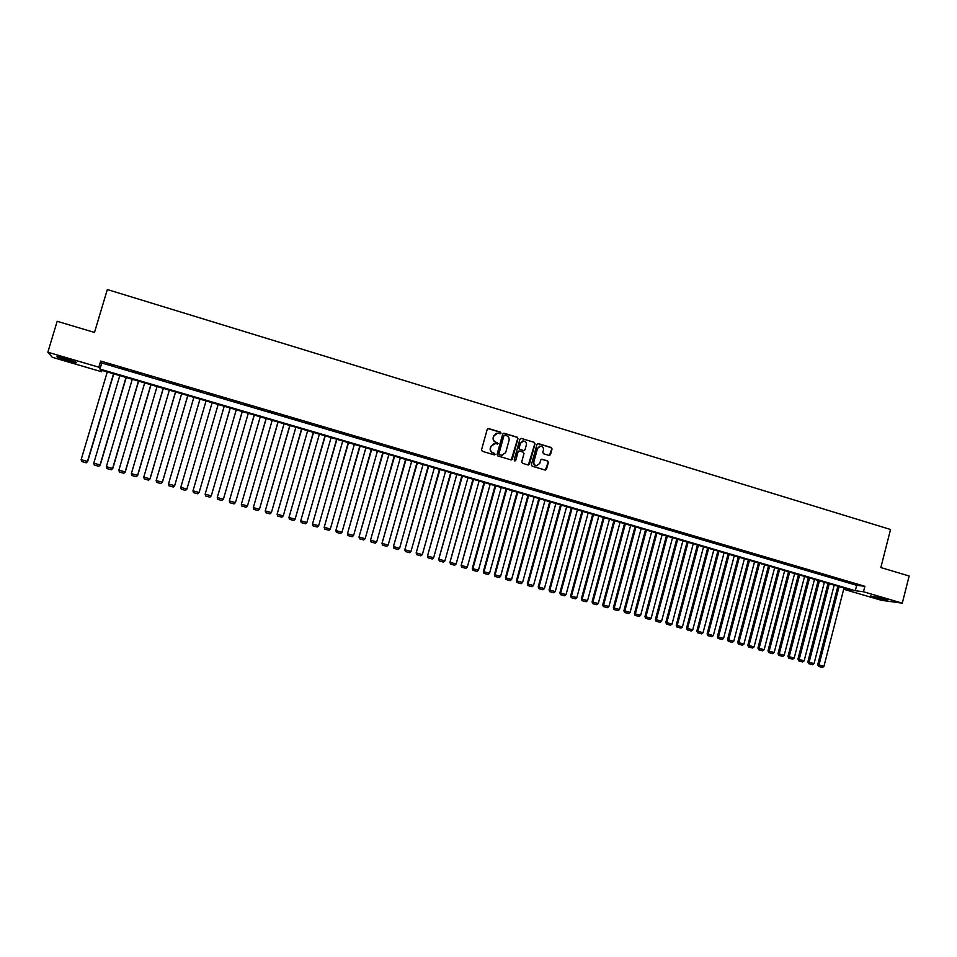 <?xml version="1.0" encoding="UTF-8"?>
<svg xmlns="http://www.w3.org/2000/svg" width="957" height="957" viewBox="0 0 957 957"><rect width="100%" height="100%" fill="white"/><g stroke="black" fill="none" stroke-linecap="round" stroke-linejoin="round"><path stroke-width="1.44" d="M501.001 433.15L500.439 432.121L488.632 428.557L487.209 429.358L481.527 449.838L482.328 451.309L494.159 454.85L495.164 454.276L493.07 452.793C490.977 451.931 490.128 450.364 490.522 448.091L490.989 446.381L494.901 443.677L498.083 443.713L496.001 442.23C493.908 441.356 493.058 439.789 493.441 437.516L493.92 435.818L497.772 433.114L500.152 433.748L501.001 433.15M500.26 433.748L500.164 432.193L487.903 428.58M494.374 454.874L494.338 453.295L493.07 452.793M497.317 444.311L497.257 442.732L496.001 442.23M874.818 597.443L870.559 595.96L883.443 598.592L887.689 600.075L874.818 597.443M67.6 360.729L57.217 357.069C55.996 356.136 58.915 356.674 65.973 358.66L76.321 362.32C77.517 363.241 74.61 362.703 67.6 360.729M549.091 455.448L550.49 454.647L552.045 448.965L551.268 447.505L538.372 443.605L536.973 444.407L531.398 464.731L532.188 466.191L545.275 470.09L546.507 469.253L548.385 462.363L547.595 460.915L541.889 459.216L540.681 460.054L539.748 463.475L536.458 465.724C534.437 465.186 533.575 463.846 533.886 461.717L537.547 448.331L540.753 446.094C542.822 446.596 543.708 447.936 543.409 450.101L542.798 452.326L543.576 453.785L549.091 455.448M47.85 352.224L57.169 321.289L94.492 332.45L107.328 289.54L890.536 529.496L880.847 567.549L909.15 576.006L902.284 603.161L881.493 600.326L843.679 589.249L851.551 590.242L100.473 369.94L101.562 371.747L52.276 357.296L47.85 352.224L98.846 367.201L99.959 369.079L855.307 590.72L863.477 591.761L902.284 603.161M100.676 361.052L101.777 363.014L856.682 585.313L864.877 586.294L100.676 361.052L98.846 367.201M864.877 586.294L863.477 591.761M517.952 438.653L517.163 437.193L504.124 433.246L502.7 434.035L497.066 454.479L497.855 455.951L510.93 459.85L512.342 459.049L517.952 438.653L516.876 437.241L503.418 433.258M521.302 438.438L534.269 442.361L535.047 443.821L529.472 464.157L528.24 465.006L522.51 463.308L521.721 461.848L523.993 453.582L523.204 452.123L519.507 451.01L518.096 451.812L515.727 460.425L514.866 461.011L514.184 459.958L519.89 439.239L521.302 438.438L534.269 442.361M114.613 365.957L106.957 363.696L114.613 365.957M127.329 369.701L119.709 367.452L127.329 369.701M139.985 373.433L132.401 371.196L139.985 373.433M152.606 377.142L145.045 374.917L152.606 377.142M165.166 380.85L157.63 378.625L165.166 380.85M177.667 384.535L170.167 382.322L177.667 384.535M190.132 388.207L182.655 386.006L190.132 388.207M202.537 391.856L195.096 389.666L202.537 391.856M214.906 395.504L207.49 393.315L214.823 395.743M227.216 399.129L219.751 397.191L227.216 399.129M239.477 402.741L232.013 400.816L239.477 402.741M251.691 406.342L244.226 404.404L251.691 406.342M263.857 409.931L256.404 407.993L263.857 409.931M275.975 413.496L268.522 411.558L275.975 413.496M288.045 417.049L280.592 415.123L288.045 417.049M300.079 420.59L292.615 418.664L300.079 420.59M312.054 424.118L304.601 422.193L312.054 424.118M323.98 427.635L316.528 425.709L323.98 427.635M335.859 431.14L328.418 429.203L335.859 431.14M347.702 434.622L340.249 432.696L347.702 434.622M359.497 438.103L352.044 436.165L359.497 438.103M371.232 441.56L363.792 439.634L371.232 441.56M382.932 445.005L375.503 443.079L382.932 445.005M394.595 448.438L387.154 446.512L394.595 448.438M406.199 451.86L398.77 449.934L406.199 451.86M417.766 455.269L410.338 453.343L417.766 455.269M429.286 458.666L421.858 456.728L429.286 458.666M440.77 462.04L433.342 460.114L440.77 462.04M452.194 465.413L444.778 463.487L452.194 465.413M463.583 468.763L456.166 466.837L463.583 468.763M474.935 472.112L467.518 470.186L474.935 472.112M486.24 475.438L478.823 473.512L486.24 475.438M497.496 478.751L490.08 476.825L497.496 478.751M508.705 482.065L501.301 480.139L508.705 482.065M519.89 485.355L512.473 483.429L519.89 485.355M531.015 488.632L523.611 486.706L531.015 488.632M542.105 491.898L534.712 489.972L542.105 491.898M553.158 495.152L545.765 493.226L553.158 495.152M564.163 498.394L556.771 496.468L564.163 498.394M575.133 501.624L567.74 499.71L575.133 501.624M586.055 504.853L578.662 502.927L586.055 504.853M596.941 508.059L589.56 506.133L596.941 508.059M607.779 511.253L600.398 509.327L607.779 511.253M618.581 514.435L611.212 512.509L618.581 514.435M629.347 517.605L621.978 515.679L629.347 517.605M640.077 520.764L632.697 518.838L640.077 520.764M650.76 523.91L643.391 521.984L650.76 523.91M661.407 527.044L654.038 525.13L661.407 527.044M672.005 530.166L664.648 528.252L672.005 530.166M682.568 533.288L675.211 531.362L682.568 533.288M693.095 536.387L685.738 534.461L693.095 536.387M703.586 539.473L696.229 537.559L703.586 539.473M714.042 542.559L706.685 540.633L714.042 542.559M724.449 545.622L717.104 543.708L724.449 545.622M734.82 548.672L727.487 546.758L734.82 548.672M745.156 551.722L737.823 549.808L745.156 551.722M755.456 554.761L748.123 552.835L755.456 554.761M765.72 557.775L758.387 555.861L765.72 557.775M775.948 560.79L768.615 558.876L775.948 560.79M786.14 563.793L778.807 561.879L786.14 563.793M796.284 566.783L788.963 564.869L796.284 566.783M806.404 569.762L799.083 567.848L806.404 569.762M816.477 572.729L809.167 570.815L816.477 572.729M826.525 575.695L819.204 573.781L826.525 575.695M836.526 578.638L829.217 576.724L836.526 578.638M846.49 581.581L839.193 579.667L846.49 581.581M849.134 582.598L856.431 584.5L849.134 582.598M101.968 370.371L101.562 371.747M101.777 363.014L99.959 369.079M856.682 585.313L855.307 590.72M496.492 433.222L493.92 435.818M495.726 442.278C493.633 441.416 492.783 439.849 493.178 437.576L493.645 435.878M493.692 443.761L490.989 446.381M492.807 452.84C490.714 451.979 489.864 450.412 490.259 448.139L490.726 446.44M511.253 459.898L517.665 438.713M504.901 435.196L503.908 435.758L498.956 453.69L499.518 454.719L501.731 455.329L505.679 452.625L509.052 440.376C509.447 438.115 508.598 436.548 506.516 435.686L504.901 435.196M502.569 455.329L499.243 454.766L498.693 453.738L503.633 435.818M528.36 465.006L534.748 443.881L533.958 442.421M518.873 451.01L517.809 451.86L515.727 460.425M526.338 445.017C526.649 442.828 525.764 441.488 523.67 440.986L520.452 443.235L519.161 447.96L519.95 449.431L523.838 450.58L525.046 449.73L526.338 445.017M522.678 441.057L520.452 443.235M523.981 450.58L519.651 449.479L518.861 448.008L520.165 443.294M539.82 446.141L537.547 448.331M537.009 465.736L536.159 465.748C534.126 465.222 533.276 463.882 533.587 461.752L537.248 448.39M545.37 470.09L548.074 462.41L547.284 460.951L541.471 459.252M549.402 455.496L551.734 449.012L550.945 447.553L537.714 443.617M113.548 373.768L87.458 461.43L81.142 459.659L107.28 371.938M86.106 462.757L81.692 461.537L86.202 462.805L87.673 461.525L113.763 373.84M81.142 459.659L81.692 461.537M86.202 462.805L87.673 461.525M126.037 377.441L100.066 464.935L93.774 463.176L119.792 375.611M98.715 466.262L94.312 465.042L98.786 466.298L100.246 465.018L126.228 377.489M93.774 463.176L94.312 465.042M98.786 466.298L100.246 465.018M138.478 381.089L112.615 468.428L106.347 466.681L132.269 379.259M111.263 469.755L106.873 468.535L111.323 469.779L112.77 468.511L138.645 381.137M106.347 466.681L106.873 468.535M111.323 469.779L112.77 468.511M150.871 384.726L125.116 471.897L118.871 470.162L144.686 382.908M123.764 473.225L119.398 472.016L123.812 473.26L125.247 471.98L151.015 384.762M118.871 470.162L119.398 472.016M123.812 473.26L125.247 471.98M163.216 388.339L137.569 475.366L131.348 473.631L157.056 386.532M136.217 476.694L131.863 475.473L136.253 476.718L137.676 475.438L163.324 388.375M131.348 473.631L131.863 475.473M136.253 476.718L137.676 475.438M175.514 391.951L149.974 478.823L143.777 477.1L169.377 390.145M148.61 480.139L144.28 478.931L148.646 480.163L150.046 478.883L175.598 391.975M143.777 477.1L144.28 478.931M148.646 480.163L150.046 478.883M187.763 395.54L162.331 482.256L156.158 480.546L181.651 393.746M162.379 482.304L160.979 483.584L156.649 482.376L160.979 483.584L162.379 482.304L187.823 395.564M156.649 482.376L156.158 480.546M199.965 399.117L174.641 485.678L168.492 483.967L193.876 397.334M174.653 485.725L173.277 487.005L168.97 485.797L173.277 487.005L174.653 485.725L199.989 399.129M168.97 485.797L168.492 483.967M212.119 402.682L186.902 489.099L180.777 487.388L181.244 489.218L185.526 490.415L181.244 489.206L180.777 487.388L206.054 400.911M186.902 489.099L185.526 490.415L186.902 489.099M218.16 404.464L192.979 490.821L218.184 404.464M224.225 406.235L199.104 492.496L197.728 493.788L193.458 492.616L197.716 493.8M193.47 492.604L193.003 490.797L199.104 492.496M193.458 492.616L192.979 490.821M230.218 407.993L205.145 494.207L230.266 408.005M236.283 409.775L211.27 495.87L209.894 497.173L205.623 496.001L209.87 497.173M205.647 495.989L205.193 494.183L211.27 495.87M205.623 496.001L205.145 494.207M242.229 411.522L217.251 497.58L242.3 411.534M248.294 413.292L223.388 499.243L222 500.535L217.741 499.363L222 500.535M217.765 499.363L217.335 497.568L223.388 499.243M217.741 499.363L217.251 497.58M254.191 415.027L229.321 500.942L254.287 415.051M260.256 416.809L235.458 502.604L234.07 503.896L229.812 502.724L234.022 503.896M229.847 502.724L229.429 500.93L235.458 502.604M229.812 502.724L229.321 500.942M266.106 418.52L241.343 504.279L266.225 418.556M272.183 420.302L247.468 505.954L246.093 507.234L241.834 506.062L246.093 507.234M241.882 506.062L241.475 504.279L247.468 505.954M241.834 506.062L241.343 504.279M277.973 422.001L253.306 507.617L278.116 422.049M284.05 423.784L259.443 509.28L258.055 510.56L253.808 509.399L258.055 510.56M253.88 509.399L253.461 507.617L259.443 509.28M253.808 509.399L253.306 507.617M289.804 425.47L265.233 510.93L289.971 425.518M295.88 427.253L271.381 512.605L269.982 513.873L265.747 512.713L269.982 513.873M265.819 512.725L265.412 510.942L271.381 512.605M265.747 512.713L265.233 510.93M301.575 428.927L277.111 514.232L301.778 428.987M307.664 430.71L283.26 515.907L281.86 517.175L277.626 516.014L281.86 517.175M277.709 516.026L277.327 514.256L283.26 515.907M277.626 516.014L277.111 514.232M313.31 432.373L288.942 517.534L313.537 432.432M319.399 434.155L295.091 519.196L293.703 520.464L289.469 519.304L293.703 520.464M289.564 519.316L289.181 517.558L295.091 519.196M289.469 519.304L288.942 517.534M324.997 435.794L300.737 520.811L325.248 435.866M331.086 437.588L306.886 522.486L305.486 523.742L301.264 522.582L305.486 523.742M301.359 522.606L300.988 520.847L306.886 522.486M301.264 522.582L300.737 520.811M336.649 439.215L312.472 524.077L336.912 439.287M342.738 440.998L318.633 525.752L317.234 527.008L313.011 525.848L317.234 527.008M313.118 525.872L312.76 524.113L318.633 525.752M313.011 525.848L312.472 524.077M348.24 442.613L324.172 527.331L348.539 442.696M354.341 444.407L330.332 529.006L328.921 530.262L324.71 529.101L328.921 530.262M324.842 529.125L324.483 527.379L330.332 529.006M324.71 529.101L324.172 527.331M359.796 446.01L335.823 530.573L360.119 446.094M365.897 447.792L341.984 532.248L340.584 533.504L336.374 532.343L340.584 533.504M336.505 532.367L336.158 530.633L341.984 532.248M336.374 532.343L335.823 530.573M371.316 449.383L347.439 533.803L371.651 449.479M377.405 451.166L353.6 535.477L352.188 536.733L347.989 535.573L352.188 536.733M348.133 535.597L347.798 533.862L353.6 535.477M347.989 535.573L347.439 533.803M382.776 452.745L358.995 537.021L383.147 452.852M388.877 454.539L365.155 538.695L363.756 539.939L359.557 538.791L363.756 539.939M359.712 538.815L359.377 537.092L365.155 538.695M359.557 538.791L358.995 537.021M394.2 456.094L370.515 540.226L394.595 456.214M400.301 457.889L376.687 541.901L375.276 543.145L371.077 541.997L375.276 543.145M371.244 542.033L370.921 540.298L376.687 541.901M371.077 541.997L370.515 540.226M405.589 459.432L381.999 543.42L406.007 459.551M411.689 461.226L388.159 545.095L386.748 546.339L382.561 545.191L386.748 546.339M382.74 545.227L382.429 543.504L388.159 545.095M382.561 545.191L381.999 543.42M416.917 462.757L393.435 546.603L417.36 462.889M423.03 464.552L399.595 548.277L398.184 549.521L393.997 548.373L398.184 549.521M394.188 548.409L393.889 546.686L399.595 548.277M393.997 548.373L393.435 546.603M428.222 466.071L404.823 549.773L428.676 466.215M434.322 467.865L410.984 551.447L409.572 552.679L405.397 551.531L409.572 552.679M405.589 551.579L405.301 549.868L410.984 551.447M405.397 551.531L404.823 549.773M439.466 469.373L416.163 552.931L439.957 469.516M445.579 471.167L422.336 554.605L420.913 555.838L416.75 554.689L420.913 555.838M416.953 554.737L416.666 553.026L422.336 554.605M416.75 554.689L416.163 552.931M450.687 472.662L427.468 556.077L451.19 472.818M456.788 474.457L433.641 557.752L432.217 558.984L428.054 557.835L432.217 558.984M428.269 557.883L427.994 556.184L433.641 557.752M428.054 557.835L427.468 556.077M461.848 475.94L438.737 559.211L462.387 476.096M467.961 477.734L444.909 560.886L443.486 562.106L439.323 560.969L443.486 562.106M439.55 561.017L439.275 559.319L444.909 560.886M439.323 560.969L438.737 559.211M472.973 479.206L449.946 562.333L473.536 479.361M479.098 481L456.13 564.008L454.695 565.228L450.556 564.092L454.695 565.228M450.783 564.14L450.52 562.453L456.13 564.008M450.556 564.092L449.946 562.333M484.063 482.46L461.13 565.443L484.637 482.627M490.175 484.254L467.303 567.118L465.88 568.338L461.729 567.202L465.88 568.338M461.968 567.25L461.717 565.563L467.303 567.118M461.729 567.202L461.13 565.443M495.104 485.689L472.268 568.542L472.878 568.673L495.714 485.869M501.229 487.484L478.44 570.216L477.017 571.425L472.878 570.288L477.017 571.425M473.117 570.348L472.878 568.673L478.44 570.216M472.878 570.288L472.268 568.542M506.109 488.919L483.357 571.628L483.991 571.772L506.732 489.099M512.234 490.714L489.541 573.303L488.106 574.511L483.967 573.375L488.106 574.511M484.23 573.434L483.991 571.772L489.541 573.303M483.967 573.375L483.357 571.628M517.079 492.137L494.41 574.702L495.068 574.846L517.725 492.329M523.192 493.932L500.595 576.389L499.159 577.585L495.032 576.449L499.159 577.585M495.295 576.509L495.068 574.846L500.595 576.389M495.032 576.449L494.41 574.702M528.001 495.343L505.428 577.765L506.097 577.92L528.659 495.535M534.126 497.138L511.6 579.452L510.165 580.648L506.05 579.511L510.165 580.648M506.325 579.583L506.097 577.92L511.6 579.452M506.05 579.511L505.428 577.765M538.875 498.537L516.397 580.815L517.091 580.971L539.569 498.729M545 500.332L522.57 582.502L521.134 583.698L517.019 582.562L521.134 583.698M517.306 582.634L517.091 580.971L522.57 582.502M517.019 582.562L516.397 580.815M549.725 501.707L527.319 583.854L528.049 584.021L550.431 501.923M555.85 503.514L533.504 585.54L532.068 586.737L527.953 585.612L532.068 586.737M528.252 585.672L528.049 584.021L533.504 585.54M527.953 585.612L527.319 583.854M560.527 504.877L538.217 586.892L538.958 587.06L561.257 505.093M566.652 506.684L544.401 588.579L542.954 589.763L538.851 588.639L542.954 589.763M539.15 588.711L538.958 587.06L544.401 588.579M538.851 588.639L538.217 586.892M571.281 508.035L549.067 589.907L549.832 590.086L572.035 508.263M577.418 509.83L555.251 591.593L553.804 592.778L549.701 591.653L553.804 592.778M550.012 591.725L549.832 590.086L555.251 591.593M549.701 591.653L549.067 589.907M582.012 511.182L559.869 592.921L560.658 593.101L582.777 511.409M588.136 512.976L566.054 594.596L564.618 595.78L560.515 594.656L564.618 595.78M560.838 594.728L560.658 593.101L566.054 594.596M560.515 594.656L559.869 592.921M592.694 514.316L570.635 595.912L571.449 596.103L593.484 514.543M598.819 516.11L576.832 597.599L575.384 598.783L571.293 597.658L575.384 598.783M571.616 597.73L571.449 596.103L576.832 597.599M571.293 597.658L570.635 595.912M603.329 517.438L581.366 598.903L582.203 599.094L604.142 517.677M609.465 519.232L587.562 600.589L586.115 601.762L582.035 600.637L586.115 601.762M582.358 600.721L582.203 599.094L587.562 600.589M582.035 600.637L581.366 598.903M613.939 520.548L592.06 601.869L592.909 602.073L614.777 520.799M620.076 522.343L598.257 603.556L596.797 604.728L592.73 603.616L596.797 604.728M593.065 603.688L592.909 602.073L598.257 603.556M592.73 603.616L592.06 601.869M624.502 523.646L602.719 604.836L603.58 605.039L625.364 523.898M630.639 525.453L608.903 606.523L607.456 607.695L603.377 606.571L607.456 607.695M603.735 606.654L603.58 605.039L608.903 606.523M603.377 606.571L602.719 604.836M635.029 526.733L613.329 607.791L614.215 608.006L635.915 526.996M641.166 528.539L619.514 609.477L618.066 610.638L613.999 609.525L618.066 610.638M614.358 609.609L614.215 608.006L619.514 609.477M613.999 609.525L613.329 607.791M645.52 529.819L623.904 610.733L624.813 610.949L646.418 530.082M651.657 531.614L630.089 612.42L628.641 613.581L624.574 612.468L628.641 613.581M624.945 612.552L624.813 610.949L630.089 612.42M624.574 612.468L623.904 610.733M655.976 532.882L634.431 613.664L635.364 613.892L656.897 533.145M662.112 534.676L640.628 615.351L639.18 616.511L635.113 615.399L639.18 616.511M635.496 615.483L635.364 613.892L640.628 615.351M635.113 615.399L634.431 613.664M666.395 535.932L644.934 616.583L645.879 616.81L667.328 536.207M672.532 537.738L651.131 618.27L649.671 619.43L645.616 618.318L649.671 619.43M645.999 618.413L645.879 616.81L651.131 618.27M645.616 618.318L644.934 616.583M676.766 538.982L655.389 619.502L656.358 619.729L677.723 539.258M682.903 540.777L661.586 621.189L660.127 622.337L656.083 621.225L660.127 622.337M656.478 621.32L656.358 619.729L661.586 621.189M656.083 621.225L655.389 619.502M687.102 542.009L665.821 622.397L666.802 622.636L688.083 542.296M693.251 543.815L672.017 624.084L670.546 625.232L666.515 624.12L670.546 625.232M666.909 624.227L666.802 622.636L672.017 624.084M666.515 624.12L665.821 622.397M697.414 545.035L676.204 625.292L677.209 625.531L698.407 545.323M703.551 546.83L682.401 626.979L680.929 628.115L676.898 627.014L680.929 628.115M677.305 627.11L677.209 625.531L682.401 626.979M676.898 627.014L676.204 625.292M707.678 548.05L686.552 628.163L687.569 628.414L708.682 548.337M713.814 549.844L692.748 629.85L691.277 630.998L687.246 629.885L691.277 630.998M687.664 629.993L687.569 628.414L692.748 629.85M687.246 629.885L686.552 628.163M717.906 551.041L696.852 631.034L697.904 631.285L718.934 551.352M724.042 552.847L703.048 632.721L701.589 633.857L697.569 632.756L701.589 633.857M697.988 632.864L697.904 631.285L703.048 632.721M697.569 632.756L696.852 631.034M728.098 554.031L707.127 633.893L708.192 634.156L729.15 554.342M734.234 555.838L713.324 635.58L711.864 636.716L707.845 635.615L711.864 636.716M708.264 635.723L708.192 634.156L713.324 635.58M707.845 635.615L707.127 633.893M738.254 557.01L717.367 636.74L718.444 637.003L739.318 557.321M744.39 558.816L723.564 638.427L722.092 639.563L718.085 638.463L722.092 639.563M718.516 638.57L718.444 637.003L723.564 638.427M718.085 638.463L717.367 636.74M748.374 559.977L727.559 639.575L728.672 639.85L749.463 560.3M754.511 561.783L733.756 641.274L732.296 642.398L728.289 641.298L732.296 642.398M728.732 641.405L728.672 639.85L733.756 641.274M728.289 641.298L727.559 639.575M758.458 562.943L737.727 642.41L738.852 642.685L759.559 563.266M764.595 564.738L743.924 644.097L742.453 645.221L738.457 644.121L742.453 645.221M738.9 644.24L738.852 642.685L743.924 644.097M738.457 644.121L737.727 642.41M768.507 565.886L747.848 645.221L748.996 645.508L769.631 566.221M774.644 567.692L754.056 646.92L752.573 648.033L748.577 646.944L752.573 648.033M749.044 647.052L748.996 645.508L754.056 646.92M748.577 646.944L747.848 645.221M778.519 568.817L757.944 648.033L759.104 648.32L779.656 569.152M784.656 570.623L764.141 649.719L762.669 650.844L758.674 649.743L762.669 650.844M759.14 649.863L759.104 648.32L764.141 649.719M758.674 649.743L757.944 648.033M788.496 571.748L767.993 650.832L769.177 651.119L789.657 572.095M794.633 573.554L774.201 652.518L772.718 653.643L768.734 652.542L772.718 653.643M769.201 652.662L769.177 651.119L774.201 652.518M768.734 652.542L767.993 650.832M798.437 574.667L778.017 653.619L779.213 653.918L799.609 575.013M804.574 576.473L784.214 655.306L782.742 656.418L778.759 655.33L782.742 656.418M779.237 655.449L779.213 653.918L784.214 655.306M778.759 655.33L778.017 653.619M808.342 577.573L787.994 656.394L789.214 656.693L809.538 577.92M814.479 579.368L794.202 658.081L792.719 659.194L788.747 658.105L792.719 659.194M789.226 658.225L789.214 656.693L794.202 658.081M788.747 658.105L787.994 656.394M818.211 580.468L797.947 659.17L799.179 659.469L819.419 580.827M824.36 582.263L804.143 660.856L802.672 661.957L798.7 660.868L802.672 661.957M799.191 661L799.179 659.469L804.143 660.856M798.7 660.868L797.947 659.17M828.044 583.351L807.864 661.921L809.108 662.232L829.276 583.71M834.193 585.158L814.06 663.608L812.577 664.72L808.617 663.632L812.577 664.72M809.12 663.751L809.108 662.232L814.06 663.608M808.617 663.632L807.864 661.921M837.854 586.222L817.733 664.672L819.001 664.983L839.098 586.593M843.99 588.029L823.941 666.359L822.458 667.46L818.498 666.371L822.458 667.46M819.001 666.503L819.001 664.983L823.941 666.359M818.498 666.371L817.733 664.672"/></g></svg>

